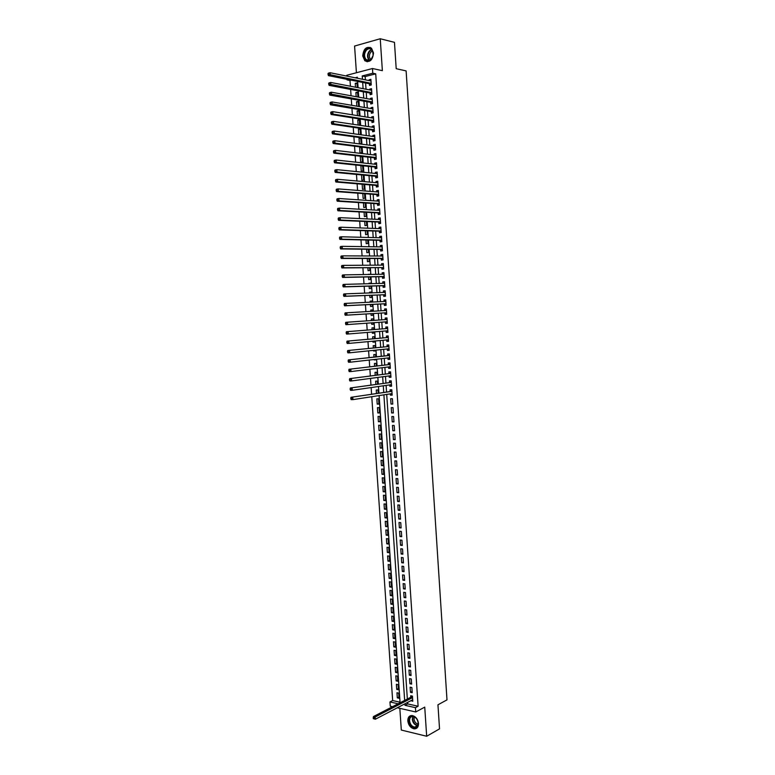 <?xml version="1.0" encoding="UTF-8"?>
<svg xmlns="http://www.w3.org/2000/svg" width="775" height="775" viewBox="0 0 775 775"><rect width="100%" height="100%" fill="white"/><g stroke="black" fill="none" stroke-linecap="round" stroke-linejoin="round"><path stroke-width="1.16" d="M362.71 55.926L364.822 60.741C369.752 62.823 372.659 60.227 373.531 52.952L371.467 48.166C366.488 46.035 363.572 48.622 362.71 55.926M407.815 720.934C408.512 725.332 410.634 727.967 414.17 728.858C417.057 728.858 418.5 727.057 418.51 723.453C417.812 719.084 415.72 716.449 412.222 715.528C409.287 715.49 407.815 717.292 407.815 720.934M351.259 80.164L350.009 80.484L347.055 79.893L347.016 79.321M346.793 76.095L346.735 75.291L372.475 68.52L372.785 73.218L362.225 75.96L362.458 79.263M399.832 708.35L401.314 730.06L426.676 736.25L439.532 728.868L437.952 704.795L446.991 699.873L406.119 70.903L396.199 68.694L394.465 42.344L380.244 38.75L354.582 46.045L356.413 72.743M392.537 706.684L390.251 706.17L389.961 701.947L398.156 703.778M371.767 396.713L392.663 700.561L389.961 701.947M350.009 80.484L350.407 86.238M350.629 89.416L351.065 95.771M351.278 98.909L351.714 105.284M351.927 108.384L352.373 114.797M352.586 117.858L353.022 124.291M353.235 127.313L353.681 133.765M353.884 136.758L354.33 143.239M354.533 146.194L354.979 152.694M355.183 155.62L355.628 162.14M355.832 165.027L356.277 171.575M356.471 174.423L356.926 180.992M357.12 183.811L357.575 190.408M357.769 193.188L358.215 199.805M358.408 202.546L358.864 209.192M359.048 211.904L359.513 218.56M359.697 221.243L360.152 227.928M360.336 230.562L360.801 237.276M360.976 239.882L361.441 246.615M361.615 249.182L362.08 255.934M362.254 258.472L362.719 265.253M362.894 267.753L363.359 274.553M363.533 277.024L363.998 283.844M364.173 286.285L364.637 293.124M364.802 295.527L365.277 302.395M365.442 304.759L365.916 311.647M366.071 313.982L366.546 320.889M366.711 323.204L367.185 330.092M367.34 332.436L367.815 339.285M367.98 341.649L368.445 348.459M368.609 350.852L369.074 357.633M369.239 360.055L369.704 366.788M369.878 369.239L370.334 375.933M370.508 378.403L370.963 385.059M371.138 387.568L371.593 394.184M369.394 83.768L369.501 85.395L371.264 84.95L370.886 79.36L369.123 79.806L369.181 80.629M370.024 93.068L370.13 94.686L371.884 94.259L371.516 88.679L369.752 89.115L369.811 89.958M370.653 102.348L370.76 103.976L372.513 103.559L372.136 97.989L370.382 98.406L370.44 99.287M371.273 111.629L371.39 113.257L373.143 112.85L372.765 107.279L371.012 107.686L371.07 108.597M371.903 120.89L372.01 122.518L373.763 122.13L373.385 116.56L371.632 116.957L371.7 117.897M372.523 130.152L372.639 131.769L374.393 131.392L374.015 125.831L372.262 126.218L372.329 127.187M373.153 139.393L373.259 141.011L375.013 140.643L374.635 135.092L372.882 135.46L372.949 136.458M373.773 148.626L373.879 150.234L375.633 149.885L375.265 144.344L373.511 144.702L373.579 145.729M374.393 157.838L374.499 159.456L376.253 159.117L375.885 153.576L374.131 153.925L374.199 154.981M375.013 167.051L375.129 168.659L376.882 168.34L376.505 162.808L374.751 163.138L374.829 164.222M375.633 176.245L375.749 177.853L377.502 177.543L377.125 172.021L375.371 172.341L375.449 173.455M376.253 185.428L376.369 187.037L378.123 186.736L377.745 181.224L375.991 181.534L376.069 182.677M376.873 194.602L376.989 196.211L378.733 195.92L378.365 190.417L376.611 190.708L376.689 191.88M377.493 203.767L377.599 205.375L379.353 205.094L378.985 199.592L377.231 199.873L377.309 201.083M378.113 212.922L378.219 214.52L379.973 214.258L379.605 208.766L377.851 209.037L377.929 210.267M378.733 222.057L378.839 223.655L380.593 223.413L380.215 217.92L378.471 218.172L378.549 219.441M379.343 231.192L379.45 232.781L381.203 232.548L380.835 227.065L379.082 227.307L379.169 228.606M379.963 240.308L380.07 241.897L381.823 241.674L381.455 236.201L379.702 236.433L379.789 237.751M380.573 249.414L380.68 251.003L382.433 250.79L382.065 245.326L380.312 245.539L380.409 246.896M381.193 258.511L381.3 260.1L383.044 259.896L382.676 254.432L380.932 254.646L381.019 256.021M381.804 267.588L381.91 269.177L383.664 268.993L383.296 263.539L381.542 263.733L381.639 265.137M382.414 276.665L382.521 278.254L384.274 278.08L383.906 272.626L382.153 272.81L382.249 274.243M383.024 285.723L383.131 287.312L384.884 287.147L384.516 281.703L382.763 281.877L382.869 283.34M383.635 294.771L383.741 296.36L385.495 296.205L385.127 290.77L383.383 290.925L383.48 292.427M384.245 303.81L384.352 305.398L386.105 305.253L385.737 299.828L383.993 299.973L384.09 301.494M384.855 312.838L384.962 314.418L386.715 314.292L386.347 308.876L384.594 309.002L384.7 310.552M385.466 321.867L385.572 323.437L387.326 323.32L386.957 317.905L385.204 318.031L385.311 319.61M386.076 330.906L386.183 332.436L387.926 332.339L387.568 326.934L385.814 327.04L385.921 328.61M386.686 339.925L386.783 341.436L388.537 341.339L388.168 335.943L386.425 336.04L386.531 337.609M387.297 348.944L387.393 350.416L389.137 350.339L388.779 344.943L387.025 345.03L387.132 346.599M387.897 357.943L388.004 359.387L389.748 359.319L389.379 353.933L387.636 354.001L387.742 355.57M388.507 366.933L388.604 368.348L390.348 368.29L389.99 362.913L388.236 362.971L388.343 364.541M389.118 375.914L389.205 377.289L390.958 377.251L390.59 371.874L388.847 371.923L388.953 373.492M389.718 384.884L389.815 386.231L391.559 386.202L391.201 380.835L389.447 380.874L389.554 382.433M390.329 393.845L390.416 395.163L392.16 395.143L391.801 389.777L390.048 389.806L390.154 391.365M392.76 404.066L392.402 398.708L390.658 398.728L391.017 404.075L392.76 404.066M393.361 412.988L393.002 407.64L391.259 407.64L391.617 412.978L393.361 412.988M393.962 421.891L393.603 416.553L391.859 416.543L392.218 421.871L393.962 421.891M394.562 430.784L394.204 425.456L392.46 425.427L392.818 430.755L394.562 430.784M395.163 439.667L394.804 434.339L393.061 434.31L393.419 439.628L395.163 439.667M395.763 448.541L395.405 443.222L393.652 443.174L394.01 448.493L395.763 448.541M396.354 457.405L395.996 452.096L394.252 452.038L394.611 457.347L396.354 457.405M396.955 466.259L396.597 460.951L394.853 460.883L395.211 466.182L396.955 466.259M397.546 475.104L397.188 469.795L395.444 469.718L395.802 475.017L397.546 475.104M398.147 483.929L397.788 478.63L396.044 478.543L396.403 483.832L398.147 483.929M398.738 492.755L398.379 487.465L396.635 487.359L396.994 492.638L398.738 492.755M399.328 501.561L398.98 496.281L397.236 496.165L397.585 501.435L399.328 501.561M399.919 510.357L399.571 505.077L397.827 504.951L398.185 510.221L399.919 510.357M400.52 519.143L400.162 513.873L398.418 513.738L398.776 518.998L400.52 519.143M401.111 527.92L400.752 522.66L399.009 522.505L399.367 527.765L401.111 527.92M401.702 536.688L401.343 531.427L399.6 531.272L399.958 536.523L401.702 536.688M402.293 545.445L401.934 540.194L400.191 540.02L400.549 545.261L402.293 545.445M402.874 554.193L402.525 548.942L400.782 548.758L401.14 553.999L402.874 554.193M403.465 562.931L403.116 557.69L401.373 557.487L401.721 562.718L403.465 562.931M404.056 571.65L403.698 566.418L401.963 566.205L402.312 571.437L404.056 571.65M404.637 580.368L404.288 575.137L402.545 574.914L402.903 580.136L404.637 580.368M405.228 589.068L404.879 583.846L403.136 583.614L403.484 588.826L405.228 589.068M405.809 597.757L405.461 592.546L403.717 592.303L404.075 597.506L405.809 597.757M406.4 606.438L406.052 601.235L404.308 600.983L404.657 606.176L406.4 606.438M406.982 615.118L406.633 609.915L404.889 609.644L405.238 614.837L406.982 615.118M407.563 623.778L407.214 618.576L405.48 618.305L405.829 623.488L407.563 623.778M408.144 632.429L407.795 627.237L406.061 626.946L406.41 632.129L408.144 632.429M408.735 641.061L408.386 635.878L406.642 635.587L406.991 640.76L408.735 641.061M409.316 649.692L408.968 644.519L407.224 644.209L407.573 649.382L409.316 649.692M409.897 658.314L409.549 653.141L407.805 652.821L408.154 657.985L409.897 658.314M410.469 666.926L410.13 661.763L408.386 661.424L408.735 666.587L410.469 666.926M411.05 675.519L410.702 670.365L408.968 670.026L409.316 675.17L411.05 675.519M411.632 684.112L411.283 678.958L409.549 678.609L409.897 683.753L411.632 684.112M412.213 692.685L411.864 687.541L410.12 687.183L410.469 692.317L412.213 692.685M398.931 697.025L397.313 697.849L396.965 692.773L398.67 693.141L399.018 698.227L397.313 697.849M398.35 688.568L396.732 689.382L396.383 684.296L398.088 684.654L398.437 689.74L396.732 689.382M397.778 680.101L396.151 680.896L395.802 675.81L397.507 676.149L397.856 681.254L396.151 680.896M397.197 671.634L395.57 672.409L395.221 667.314L396.926 667.643L397.275 672.748L395.57 672.409M396.616 663.148L394.988 663.904L394.64 658.798L396.345 659.128L396.693 664.243L394.988 663.904M396.035 654.652L394.407 655.398L394.058 650.283L395.763 650.603L396.112 655.718L394.407 655.398M395.453 646.147L393.826 646.873L393.477 641.758L395.173 642.058L395.531 647.183L393.826 646.873M394.872 637.631L393.235 638.348L392.886 633.223L394.591 633.514L394.94 638.648L393.235 638.348M394.291 629.106L392.654 629.804L392.305 624.679L394.01 624.96L394.359 630.094L392.654 629.804M393.71 620.572L392.073 621.25L391.714 616.115L393.419 616.387L393.778 621.531L392.073 621.25M393.128 612.027L391.482 612.696L391.133 607.552L392.838 607.813L393.187 612.957L391.482 612.696M392.537 603.463L390.9 604.122L390.542 598.968L392.247 599.22L392.605 604.374L390.9 604.122M391.956 594.9L390.309 595.539L389.961 590.385L391.666 590.627L392.014 595.781L390.309 595.539M391.365 586.326L389.718 586.946L389.37 581.783L391.075 582.015L391.423 587.179L389.718 586.946M390.784 577.743L389.137 578.344L388.779 573.18L390.484 573.393L390.842 578.567L389.137 578.344M390.193 569.141L388.546 569.732L388.188 564.558L389.893 564.762L390.251 569.945L388.546 569.732M389.602 560.538L387.955 561.11L387.597 555.927L389.302 556.121L389.66 561.313L387.955 561.11M389.021 551.916L387.364 552.478L387.006 547.295L388.711 547.47L389.069 552.662L387.364 552.478M388.43 543.294L386.773 543.837L386.415 538.644L388.12 538.809L388.478 544.011L386.773 543.837M387.839 534.653L386.183 535.176L385.824 529.984L387.529 530.139L387.887 535.341L386.183 535.176M387.248 526.002L385.582 526.516L385.233 521.313L386.938 521.459L387.297 526.671L385.582 526.516M386.657 517.351L384.991 517.836L384.632 512.633L386.338 512.769L386.696 517.981L384.991 517.836M386.066 508.681L384.4 509.156L384.042 503.944L385.747 504.07L386.105 509.291L384.4 509.156M385.466 500.001L383.799 500.456L383.441 495.235L385.156 495.351L385.514 500.582L383.799 500.456M384.875 491.311L383.208 491.757L382.85 486.526L384.555 486.632L384.913 491.863L383.208 491.757M384.284 482.612L382.608 483.038L382.249 477.807L383.954 477.894L384.313 483.135L382.608 483.038M383.683 473.903L382.017 474.31L381.649 469.069L383.363 469.146L383.722 474.397L382.017 474.31M383.092 465.184L381.416 465.572L381.058 460.331L382.763 460.398L383.121 465.649L381.416 465.572M382.492 456.446L380.816 456.824L380.457 451.573L382.162 451.631L382.521 456.892L380.816 456.824M381.901 447.708L380.215 448.066L379.857 442.806L381.562 442.854L381.92 448.124L380.215 448.066M381.3 438.95L379.614 439.299L379.256 434.029L380.961 434.068L381.329 439.338L379.614 439.299M380.699 430.193L379.014 430.522L378.655 425.243L380.36 425.272L380.728 430.551L379.014 430.522M380.099 421.416L378.413 421.726L378.055 416.446L379.76 416.466L380.118 421.745L378.413 421.726M379.498 412.629L377.812 412.93L377.444 407.64L379.159 407.64L379.517 412.939L377.812 412.93M378.897 403.843L377.212 404.114L376.844 398.825L378.558 398.815L378.917 404.114L377.212 404.114M378.171 393.187L377.948 389.97L376.243 389.999L376.476 393.438M377.551 384.129L377.347 381.126L375.633 381.155L375.856 384.371M376.931 375.061L376.737 372.262L375.032 372.31L375.236 375.284M376.485 368.551L374.78 368.629M376.311 365.984L376.137 363.388L374.422 363.446L374.616 366.197M375.885 359.707L374.151 359.493M375.691 356.897L375.526 354.504L373.821 354.572L373.986 357.091M375.274 350.852L373.569 351.027L373.531 350.348M375.071 347.801L374.916 345.611L373.211 345.698L373.366 347.975M374.674 341.978L372.969 342.143L372.901 341.194M374.451 338.694L374.315 336.708L372.601 336.805L372.736 338.84M374.063 333.095L372.358 333.24L372.271 332.029M373.821 329.569L373.705 327.796L371.99 327.903L372.116 329.704M373.463 324.212L371.748 324.338L371.642 322.855M373.201 320.433L373.095 318.864L371.38 318.98L371.487 320.55M372.572 311.259L372.484 309.932L370.77 310.058L370.857 311.356M371.022 313.681L371.138 315.415L372.853 315.289L372.736 313.575M371.874 301.039L370.159 301.126L370.227 302.153M370.392 304.507L370.528 306.483L372.242 306.348L372.107 304.43M371.264 292.117L369.549 292.175L369.597 292.94M369.762 295.333L369.917 297.542L371.622 297.397L371.477 295.265M370.653 283.175L368.968 283.708M369.132 286.14L369.297 288.591L371.012 288.436L370.857 286.082M370.043 274.224L368.338 274.476M368.503 276.927L368.687 279.63L370.402 279.465L370.227 276.898M367.873 267.714L368.077 270.659L369.791 270.475L369.597 267.695M367.243 258.482L367.457 261.679L369.171 261.475L368.968 258.492M366.604 249.24L366.846 252.679L368.561 252.476L368.338 249.269M365.974 239.988L366.226 243.67L367.941 243.457L367.708 240.027M365.345 230.727L365.606 234.66L367.321 234.428L367.079 230.785M364.705 221.456L364.986 225.632L366.701 225.38L366.439 221.534M364.066 212.166L364.376 216.593L366.091 216.332L365.81 212.263M363.436 202.866L363.756 207.535L365.471 207.274L365.17 202.982M362.797 193.556L363.136 198.477L364.851 198.197L364.541 193.692M362.157 184.237L362.516 189.4L364.231 189.11L363.901 184.382M361.518 174.908L361.886 180.323L363.601 180.013L363.272 175.072M362.642 165.947L360.898 165.763L361.266 171.227L362.981 170.907L362.632 165.743M362.022 156.85L360.268 156.657L360.646 162.12L362.361 161.791L361.993 156.405M361.402 147.744L359.648 147.531L360.017 153.004L361.741 152.665L361.363 147.182L359.648 147.531M360.782 138.628L359.019 138.396L359.397 143.879L361.111 143.52L360.733 138.028L359.019 138.396M360.152 129.502L358.399 129.251L358.748 134.482M359.532 120.367L357.769 120.086L358.108 125.046M358.903 111.212L357.139 110.922L357.459 115.611M358.282 102.048L356.51 101.738L356.81 106.156M357.653 92.874L355.88 92.545L356.171 96.691M392.663 700.561L400.036 702.208M376.602 377.59L377.105 377.522M374.79 368.764L376.476 368.416M374.18 359.9L375.894 359.832L375.856 359.3M373.569 351.027L375.284 350.949L375.236 350.174M372.969 342.143L374.674 342.046L374.606 341.039M372.358 333.24L374.073 333.143L373.986 331.894M371.748 324.338L373.463 324.221L373.356 322.729M373.095 318.864L371.38 318.98M372.484 309.932L370.77 310.058M371.942 302.076L371.874 300.981L370.159 301.126M371.322 292.873L371.254 292.02L369.549 292.175M370.692 283.669L370.644 283.049L368.929 283.214M370.062 274.447L368.319 274.253M369.423 265.215L368.144 265.224M361.576 165.637L360.898 165.763M361.692 156.376L360.268 156.657M359.493 134.579L360.491 134.366L360.113 128.873L358.399 129.251M359.571 125.269L359.484 119.699L357.769 120.086M359.222 115.892L358.854 110.525L357.139 110.922M358.583 106.466L358.224 101.331L356.51 101.738M357.934 97.02L357.604 92.128L355.88 92.545M357.285 87.556L356.975 82.906L355.25 83.342L355.522 87.217M407.573 702.421L407.679 703.913L418.113 706.238L375.72 73.838L365.17 76.56L365.393 79.864M365.606 83.012L366.032 89.232M366.246 92.351L366.662 98.599M366.875 101.68L367.302 107.948M367.505 110.999L367.931 117.296M368.135 120.299L368.561 126.625M368.764 129.599L369.2 135.935M369.394 138.88L369.83 145.245M370.024 148.151L370.46 154.535M370.653 157.412L371.08 163.816M371.273 166.654L371.709 173.087M371.903 175.896L372.339 182.348M372.523 185.118L372.969 191.599M373.153 194.331L373.589 200.832M373.773 203.534L374.218 210.054M374.393 212.718L374.838 219.267M375.022 221.902L375.468 228.47M375.642 231.066L376.088 237.663M376.262 240.221L376.708 246.838M376.882 249.366L377.328 256.002M377.502 258.501L377.948 265.157M378.113 267.627L378.568 274.302M378.733 276.733L379.188 283.437M379.353 285.83L379.808 292.562M379.963 294.917L380.428 301.669M380.583 303.994L381.038 310.765M381.193 313.061L381.658 319.852M381.813 322.129L382.269 328.9M382.424 331.206L382.879 337.939M383.034 340.264L383.489 346.958M383.654 349.312L384.1 355.977M384.264 358.36L384.71 364.977M384.875 367.389L385.32 373.967M385.485 376.398L385.931 382.947M386.095 385.407L386.541 391.918M386.706 394.407L407.35 699.031M411.031 700.619L412.784 701.259L412.436 696.115L410.702 695.747L410.808 697.238M372.475 68.52L382.366 70.661L380.244 38.75M375.72 73.838L372.785 73.218M418.113 706.238L415.439 707.662L415.729 711.973L397.313 707.778M426.676 736.25L424.739 707.12L415.729 711.973M357.43 78.246L357.362 77.219L355.163 77.791M348.295 79.573L347.055 79.893M400.074 702.789L379.101 395.579M378.927 393.07L378.481 386.512M378.307 384.022L377.861 377.425M377.687 374.964L377.241 368.328M377.067 365.897L376.611 359.222M376.447 356.82L375.991 350.097M375.827 347.723L375.371 340.971M375.207 338.627L374.742 331.826M374.587 329.511L374.122 322.671M373.967 320.385L373.492 313.536M373.337 311.221L372.872 304.391M372.707 302.037L372.242 295.227M372.087 292.843L371.622 286.062M371.457 283.65L370.993 276.878M370.828 274.437L370.363 267.695M370.198 265.205L369.733 258.492M369.568 255.973L369.113 249.279M368.939 246.721L368.483 240.047M368.299 237.46L367.844 230.814M367.67 228.189L367.214 221.563M367.04 218.908L366.585 212.302M366.401 209.618L365.955 203.031M365.761 200.308L365.316 193.75M365.132 190.989L364.686 184.45M364.492 181.66L364.047 175.15M363.853 172.321L363.407 165.831M363.213 162.963L362.778 156.502M362.574 153.595L362.138 147.153M361.935 144.218L361.499 137.805M361.295 134.831L360.859 128.437M360.656 125.434L360.22 119.059M360.007 116.017L359.581 109.672M359.368 106.592L358.932 100.266M358.718 97.156L358.292 90.859M358.079 87.711L357.653 81.433M404.889 703.826L404.996 705.318L415.439 707.662M362.671 82.431L363.097 88.67M363.31 91.799L363.737 98.067M363.94 101.157L364.366 107.454M364.579 110.505L365.006 116.822M365.209 119.844L365.645 126.18M365.848 129.163L366.275 135.528M366.478 138.483L366.914 144.867M367.108 147.783L367.544 154.186M367.738 157.073L368.173 163.506M368.367 166.354L368.813 172.806M368.997 175.615L369.442 182.096M369.627 184.867L370.072 191.377M370.256 194.118L370.702 200.638M370.886 203.35L371.332 209.889M371.516 212.563L371.961 219.131M372.136 221.776L372.581 228.363M372.765 230.969L373.211 237.586M373.385 240.163L373.841 246.799M374.005 249.337L374.461 255.992M374.635 258.501L375.09 265.176M375.255 267.646L375.71 274.35M375.875 276.791L376.33 283.514M376.495 285.917L376.95 292.669M377.115 295.033L377.57 301.804M377.735 304.139L378.19 310.93M378.355 313.236L378.81 320.056M378.965 322.332L379.43 329.123M379.585 331.429L380.05 338.191M380.205 340.525L380.661 347.248M380.825 349.603L381.281 356.287M381.436 358.67L381.891 365.316M382.056 367.728L382.501 374.335M382.666 376.776L383.112 383.344M383.286 385.814L383.722 392.344M383.896 394.843L404.657 700.416M407.679 703.913L404.996 705.318M365.17 76.56L362.225 75.96M412.707 700.009L411.05 700.871M357.023 83.69L355.25 83.342M412.126 691.474L410.469 692.317M411.554 682.92L409.897 683.753M410.973 674.357L409.316 675.17M410.401 665.783L408.735 666.587M409.82 657.21L408.154 657.985M409.239 648.617L407.573 649.382M408.657 640.014L406.991 640.76M408.076 631.402L406.41 632.129M407.495 622.78L405.829 623.488M406.914 614.139L405.238 614.837M406.332 605.498L404.657 606.176M405.751 596.847L404.075 597.506M405.17 588.177L403.484 588.826M404.579 579.506L402.903 580.136M403.998 570.817L402.312 571.437M403.417 562.127L401.721 562.718M402.826 553.418L401.14 553.999M402.235 544.699L400.549 545.261M401.653 535.971L399.958 536.523M401.062 527.232L399.367 527.765M400.472 518.485L398.776 518.998M399.881 509.727L398.185 510.221M399.29 500.96L397.585 501.435M398.699 492.173L396.994 492.638M398.108 483.387L396.403 483.832M397.517 474.581L395.802 475.017M396.916 465.775L395.211 466.182M396.325 456.95L394.611 457.347M395.734 448.115L394.01 448.493M395.134 439.27L393.419 439.628M394.533 430.416L392.818 430.755M393.942 421.552L392.218 421.871M393.342 412.678L391.617 412.978M392.741 403.785L391.017 404.075M392.14 394.892L390.416 395.163M391.54 385.979L389.815 386.231M390.939 377.057L389.205 377.289M390.338 368.125L388.604 368.348M389.738 359.183L388.004 359.387M389.137 350.232L387.393 350.416M388.527 341.271L386.783 341.436M387.926 332.291L386.183 332.436M387.316 323.311L385.572 323.437M386.957 317.915L385.204 318.031M386.347 308.905L384.594 309.002M385.747 299.896L383.993 299.973M385.136 290.867L383.383 290.925M384.526 281.829L382.763 281.877M383.916 272.781L382.153 272.81M383.305 263.723L381.542 263.733M382.695 254.655L380.932 254.646M382.085 245.568L380.312 245.539M381.474 236.482L379.702 236.433M380.854 227.375L379.082 227.307M380.244 218.259L378.471 218.172M379.624 209.134L377.851 209.037M379.014 199.998L377.231 199.873M378.394 190.853L376.611 190.708M377.774 181.689L375.991 181.534M377.163 172.515L375.371 172.341M376.543 163.331L374.751 163.138M375.923 154.138L374.131 153.925M375.303 144.935L373.511 144.702M374.683 135.722L372.882 135.46M374.063 126.49L372.262 126.218M373.434 117.248L371.632 116.957M372.814 107.996L371.012 107.686M372.184 98.735L370.382 98.406M371.564 89.464L369.752 89.115M370.934 80.174L369.123 79.806M412.523 697.297L411.234 697.016L373.424 716.575L375.187 717.001L412.542 697.616M373.947 717.931L375.187 717.001L375.342 719.229L373.308 718.658L374.015 718.832L373.947 717.931L373.24 717.766L373.308 718.658M412.688 699.757L375.342 719.229L374.015 718.832M411.234 697.016L412.097 696.047M373.424 716.575L373.24 717.766M418.2 723.056C418.897 730.428 409.2 728.074 408.948 720.876C408.212 713.542 417.919 715.771 418.2 723.056M409.549 720.808C410.111 724.325 411.806 726.437 414.635 727.153C416.95 727.153 418.113 725.72 418.122 722.823C417.57 719.326 415.884 717.214 413.085 716.488C410.731 716.458 409.558 717.902 409.549 720.808M418.083 724.044L418.025 724.044C415.807 723.482 414.47 721.825 414.034 719.074L414.451 716.914M410.517 715.693C408.919 716.613 408.173 718.28 408.27 720.711C408.968 725.08 411.07 727.696 414.577 728.577L416.834 728.113M371.264 59.307L371.022 59.559C366.149 64.654 360.976 54.831 365.858 49.803C370.683 46.878 373.085 48.844 373.066 55.703L371.264 59.307M366.352 50.23C363.988 53.669 363.94 56.817 366.217 59.656C367.796 60.886 369.433 60.75 371.128 59.249L373.027 55.684C373.492 53.097 372.998 51.063 371.545 49.59C369.83 48.273 368.106 48.486 366.352 50.23M370.799 59.549L370.712 59.472C368.919 57.243 368.958 54.783 370.828 52.08L372.572 50.985M370.247 47.382L365.461 49.106C362.526 53.378 362.477 57.282 365.306 60.799L367.272 61.777M391.898 391.278L351.007 397.304L391.908 391.346M351.501 398.118L352.78 397.294L352.945 399.629L351.172 399.638L351.501 398.118L350.794 398.127L350.862 399.057M392.053 393.574L352.945 399.629L351.569 399.057M390.61 391.298L391.84 390.348M392.092 394.088L391.268 393.7M351.007 397.304L350.794 398.127M391.298 382.346L350.358 387.975L391.298 382.395M350.852 388.769L352.131 387.946L352.296 390.28L350.523 390.309L350.852 388.769L350.145 388.779L350.203 389.718M391.452 384.632L352.296 390.28L350.91 389.709M389.999 382.366L391.239 381.436M391.491 385.175L390.619 384.758M350.358 387.975L350.145 388.779M390.697 373.395L349.699 378.636L390.697 373.443M350.193 379.411L351.472 378.588L351.637 380.932L349.864 380.971L350.193 379.411L349.486 379.43L349.544 380.36M390.852 375.681L351.637 380.932L350.261 380.351M389.399 373.434L390.639 372.504M390.891 376.253L389.97 375.807M349.699 378.636L349.486 379.43M390.096 364.444L349.041 369.278L390.096 364.483M349.535 370.033L350.813 369.22L350.978 371.564L349.205 371.613L349.535 370.033L348.827 370.062L348.895 370.993M390.193 366.73L350.978 371.564L349.603 370.973M388.798 364.483L390.038 363.572M390.29 367.321L389.312 366.837M349.041 369.278L348.827 370.062M388.188 355.522L348.382 359.91L389.486 355.502L388.188 355.522L389.428 354.621M348.876 360.656L350.155 359.842L350.319 362.187L348.547 362.254L348.876 360.656L348.169 360.685L348.237 361.615M389.428 357.769L350.319 362.187L348.944 361.596M389.68 358.379L388.662 357.856M348.382 359.91L348.169 360.685M388.885 346.493L347.723 350.532L388.885 346.512M348.217 351.259L349.496 350.445L349.661 352.799L347.888 352.877L348.217 351.259L347.51 351.288L347.578 352.228M389.04 348.76L349.661 352.799L348.285 352.199M387.587 346.551L388.827 345.669M389.079 349.418L388.004 348.866M347.723 350.532L347.51 351.288M386.977 337.571L347.064 341.136L388.275 337.512L386.977 337.571L388.227 336.699M347.558 341.853L348.837 341.039L349.002 343.393L347.229 343.49L347.558 341.853L346.851 341.882L346.909 342.831M387.452 339.857L349.002 343.393L347.626 342.792M388.478 340.457L387.355 339.867M347.064 341.136L346.851 341.882M386.376 328.581L346.406 331.729L387.674 328.503L386.376 328.581L387.616 327.718M346.9 332.427L348.178 331.623L348.343 333.986L346.57 334.083L346.9 332.427L346.183 332.475L346.251 333.415M387.82 330.76L348.343 333.986L346.958 333.376M387.868 331.487L386.696 330.857M346.406 331.729L346.183 332.475M385.766 319.571L345.747 322.313L387.064 319.484L385.766 319.571L387.016 318.728M346.231 323.001L347.52 322.197L347.684 324.56L345.912 324.677L346.231 323.001L345.524 323.039L345.592 323.989M387.219 321.741L347.684 324.56L346.299 323.94M387.267 322.497L385.998 321.828M345.747 322.313L345.524 323.039M344.865 313.604L344.923 314.553L345.64 314.495L345.088 312.887L386.454 310.455M345.573 313.555L346.861 312.751L347.026 315.115L345.253 315.251L385.311 312.809L386.657 313.497M385.311 312.809L347.026 315.115L345.64 314.495M385.301 310.523L386.405 309.719M344.923 314.553L345.253 315.251M344.197 304.149L344.265 305.098L344.972 305.04L344.42 303.451L385.843 301.407M344.904 304.091L346.192 303.306L346.357 305.67L344.584 305.815L384.7 303.79L386.057 304.488M385.998 303.674L346.357 305.67L344.972 305.04M385.843 301.368L384.758 301.456L385.795 300.71M344.265 305.098L344.584 305.815M343.528 294.694L343.596 295.633L344.313 295.575L343.761 293.996L345.534 293.841L385.233 292.359M344.245 294.626L345.534 293.841L345.698 296.205L343.926 296.36L384.09 294.752L385.446 295.469M384.09 294.752L345.698 296.205L344.313 295.575M384.187 292.398L385.194 291.681M343.596 295.633L343.926 296.36M342.87 285.21L342.938 286.159L343.645 286.091L343.093 284.532L344.865 284.357L384.623 283.292M343.577 285.142L344.865 284.357L345.03 286.731L343.257 286.905L383.48 285.713L384.836 286.44M384.778 285.558L345.03 286.731L343.645 286.091M383.615 283.321L384.584 282.642M342.938 286.159L343.257 286.905M342.201 275.726L342.269 276.675L342.976 276.597L342.434 275.057L344.207 274.873L383.916 274.214M342.908 275.648L344.207 274.873L344.371 277.247L342.598 277.431L382.869 276.656L384.226 277.392M384.168 276.491L344.371 277.247L342.976 276.597M383.053 274.234L383.974 273.604M342.269 276.675L342.598 277.431M341.533 266.222L341.601 267.172L342.308 267.094L341.765 265.563L343.538 265.37L383.402 265.127M342.24 266.145L343.538 265.37L343.703 267.743L341.93 267.937L382.259 267.588L383.615 268.344M382.259 267.588L343.703 267.743L342.308 267.094M382.492 265.137L383.363 264.546M341.601 267.172L341.93 267.937M340.864 256.709L340.932 257.668L341.639 257.581L341.097 256.07L342.87 255.857L382.792 256.031M341.572 256.632L342.87 255.857L343.034 258.23L341.262 258.443L381.649 258.511L383.005 259.276M382.937 258.308L343.034 258.23L341.639 257.581M381.92 256.021L382.753 255.469M340.932 257.668L341.262 258.443M340.196 247.186L340.264 248.145L340.971 248.048L340.428 246.557L342.201 246.324L382.172 246.915M340.903 247.099L342.201 246.324L342.366 248.707L340.593 248.93L381.029 249.414L382.395 250.199M382.327 249.201L342.366 248.707L340.971 248.048M381.348 246.905L382.143 246.392M340.264 248.145L340.593 248.93M339.528 237.654L339.595 238.603L340.302 238.506L339.76 237.024L341.533 236.782L381.562 237.799M340.235 237.557L341.533 236.782L341.698 239.175L339.925 239.407L380.418 240.318L381.784 241.112M381.717 240.076L341.698 239.175L340.302 238.506M380.787 237.78L381.523 237.305M339.595 238.603L339.925 239.407M338.859 228.102L338.927 229.061L339.634 228.954L339.092 227.492L340.864 227.23L380.942 228.664M339.566 227.995L340.864 227.23L341.029 229.623L339.256 229.875L379.808 231.202L381.174 232.016M381.097 230.95L341.029 229.623L339.634 228.954M380.215 228.644L380.912 228.199M338.927 229.061L339.256 229.875M338.181 218.54L338.249 219.499L338.966 219.393L338.423 217.94L340.196 217.668L380.331 219.519M338.898 218.434L340.196 217.668L340.361 220.061L338.588 220.333L379.188 222.076L380.554 222.909M380.486 221.805L340.361 220.061L338.966 219.393M379.643 219.49L380.302 219.083M338.249 219.499L338.588 220.333M337.512 208.969L337.58 209.918L338.287 209.812L337.745 208.378L339.528 208.097L379.711 210.364M338.22 208.853L339.528 208.097L339.692 210.49L337.919 210.771L378.568 212.941L379.944 213.784M379.866 212.66L339.692 210.49L338.287 209.812M379.082 210.335L379.682 209.957M337.58 209.918L337.919 210.771M336.844 199.378L336.902 200.338L337.619 200.221L337.077 198.807L338.849 198.507L379.091 201.2M337.551 199.262L338.849 198.507L339.024 200.909L337.241 201.2L377.958 203.796L379.324 204.658M379.246 203.496L339.024 200.909L337.619 200.221M378.51 201.161L379.072 200.822M336.902 200.338L337.241 201.2M336.166 189.778L336.234 190.737L336.941 190.621L336.398 189.216L338.181 188.906L378.471 192.026M336.873 189.652L338.181 188.906L338.346 191.309L336.573 191.609L377.338 194.641L378.713 195.513M378.626 194.322L338.346 191.309L336.941 190.621M377.938 191.977L378.452 191.677M336.234 190.737L336.573 191.609M335.488 180.168L335.556 181.127L336.272 181.001L335.73 179.616L337.503 179.287L377.851 182.832M336.205 180.042L337.503 179.287L337.677 181.699L335.895 182.018L376.718 185.467L378.093 186.358M378.006 185.128L337.677 181.699L336.272 181.001M335.556 181.127L335.895 182.018M334.81 170.539L334.877 171.507L335.594 171.372L335.052 170.006L336.834 169.667L377.231 173.629M335.527 170.413L336.834 169.667L336.999 172.069L335.226 172.408L376.098 176.293L377.473 177.194M377.386 175.935L336.999 172.069L335.594 171.372M334.877 171.507L335.226 172.408M334.141 160.909L334.209 161.868L334.916 161.733L334.374 160.377L336.156 160.028L376.611 164.416M334.848 160.764L336.156 160.028L336.321 162.44L334.548 162.789L375.478 167.1L376.853 168.02M376.766 166.722L336.321 162.44L334.916 161.733M334.209 161.868L334.548 162.789M333.463 151.261L333.531 152.22L334.238 152.074L333.705 150.737L335.478 150.379L375.991 155.194M334.17 151.115L335.478 150.379L335.643 152.791L333.87 153.15L374.858 157.897L376.233 158.827M376.146 157.499L335.643 152.791L334.238 152.074M333.531 152.22L333.87 153.15M332.785 141.593L332.853 142.561L333.56 142.416L333.027 141.089L334.8 140.711L375.371 145.962M333.492 141.447L334.8 140.711L334.974 143.133L333.192 143.501L374.238 148.684L375.613 149.633M375.526 148.267L334.974 143.133L333.56 142.416M332.853 142.561L333.192 143.501M332.097 131.924L332.175 132.893L332.882 132.738L332.349 131.43L334.122 131.033L374.751 136.71M332.814 131.769L334.122 131.033L334.296 133.455L332.514 133.843L373.618 139.452L374.993 140.42M374.906 139.025L334.296 133.455L332.882 132.738M332.175 132.893L332.514 133.843M331.419 122.237L331.487 123.206L332.204 123.041L331.661 121.753L333.444 121.346L374.122 127.458M332.136 122.072L333.444 121.346L333.618 123.767L331.836 124.174L372.988 130.219L374.373 131.198M374.277 129.774L333.618 123.767L332.204 123.041M331.487 123.206L331.836 124.174M330.741 112.54L330.809 113.508L331.516 113.334L330.983 112.065L332.766 111.648L373.502 118.188M331.448 112.365L332.766 111.648L332.93 114.07L331.157 114.487L372.368 120.968L373.753 121.956M373.657 120.503L332.93 114.07L331.516 113.334M330.809 113.508L331.157 114.487M330.063 102.823L330.131 103.792L330.838 103.617L330.305 102.368L332.088 101.932L372.872 108.907M330.77 102.649L332.088 101.932L332.252 104.363L330.479 104.79L371.738 111.707L373.133 112.714M373.027 111.222L330.838 103.617M330.131 103.792L330.479 104.79M329.375 93.097L329.443 94.075L330.16 93.891L329.627 92.651L331.4 92.206L372.252 99.617M330.082 92.922L331.4 92.206L331.574 94.637L329.792 95.083L371.118 102.436L372.504 103.462M372.407 101.932L330.16 93.891M329.443 94.075L329.792 95.083M328.687 83.361L328.765 84.339L329.472 84.155L328.939 82.925L330.722 82.46L371.622 90.297M329.404 83.177L330.722 82.46L330.886 84.901L329.113 85.357L370.489 93.155L371.884 94.192M371.777 92.632L329.472 84.155M328.765 84.339L329.113 85.357M328.009 73.615L328.077 74.584L328.784 74.4L328.261 73.189L330.034 72.714L370.993 80.987M328.716 73.422L330.034 72.714L330.208 75.156L328.426 75.63L369.859 83.855L371.254 84.911M371.147 83.322L328.784 74.4M328.077 74.584L328.426 75.63M412.503 697.083L411.428 696.851M417.551 725.652L417.357 725.642C414.538 724.935 412.843 722.823 412.29 719.316L412.872 716.468M413.22 716.507L412.688 719.21C413.249 722.678 414.925 724.722 417.715 725.332M366.217 59.656L369.229 60.334C366.953 57.495 367.001 54.366 369.365 50.937L371.506 49.561M371.777 49.823L369.733 51.15C367.437 54.483 367.398 57.515 369.617 60.247M391.898 391.191L390.813 391.201M390.183 382.298L391.298 382.269L390.203 382.278M390.687 373.308L389.602 373.337L390.687 373.327M390.087 364.357L389.002 364.395L390.087 364.366M388.391 355.444L389.486 355.396L388.401 355.434M389.04 348.789L388.556 348.808M388.876 346.415L387.791 346.464L388.876 346.415M388.275 337.425L387.19 337.483M387.829 330.809L386.744 330.877M387.665 328.426L386.58 328.493M387.219 321.809L386.134 321.877M387.054 319.416L385.969 319.494M386.609 312.79L385.524 312.868M386.454 310.397L385.369 310.484M386.008 303.761L384.913 303.848M385.998 303.684L384.7 303.79M385.398 294.723L384.303 294.81M385.233 292.33L384.623 292.378M384.787 285.665L383.702 285.772M384.778 285.588L383.48 285.713M384.177 276.607L383.082 276.714M384.168 276.52L382.869 276.656M383.567 267.53L382.472 267.646M382.947 258.453L381.862 258.569M382.947 258.356L381.649 258.511M382.337 249.356L381.252 249.482M382.327 249.259L381.029 249.414M381.726 240.25L380.641 240.386M381.717 240.153L380.418 240.318M381.106 231.124L380.021 231.279M381.106 231.028L379.808 231.202M380.496 221.999L379.411 222.154M380.486 221.892L379.188 222.076M379.876 212.863L378.791 213.018M379.876 212.747L378.568 212.941M379.266 203.709L378.171 203.873M379.256 203.593L377.958 203.796M378.646 194.544L377.561 194.719M378.636 194.428L377.338 194.641M378.026 185.37L376.941 185.554M378.016 185.244L376.718 185.467M377.406 176.187L376.321 176.38M377.396 176.061L376.098 176.293M376.786 166.983L375.701 167.187M376.776 166.858L375.478 167.1M376.166 157.78L375.081 157.984M376.156 157.645L374.858 157.897M375.546 148.558L374.461 148.771M375.536 148.422L374.238 148.684M374.926 139.326L373.831 139.548M374.916 139.18L373.618 139.452M374.306 130.084L373.211 130.316M374.296 129.938L372.988 130.219M373.676 120.823L372.591 121.065M373.666 120.677L372.368 120.968M373.056 111.561L371.961 111.813M373.046 111.406L371.738 111.707M372.426 102.281L371.341 102.542M372.417 102.126L371.118 102.436M371.806 92.99L370.712 93.262M371.787 92.835L370.489 93.155M371.177 83.69L370.082 83.971M371.167 83.526L369.859 83.855M417.56 725.642L414.635 727.153M391.898 391.21L390.784 391.22"/></g></svg>
